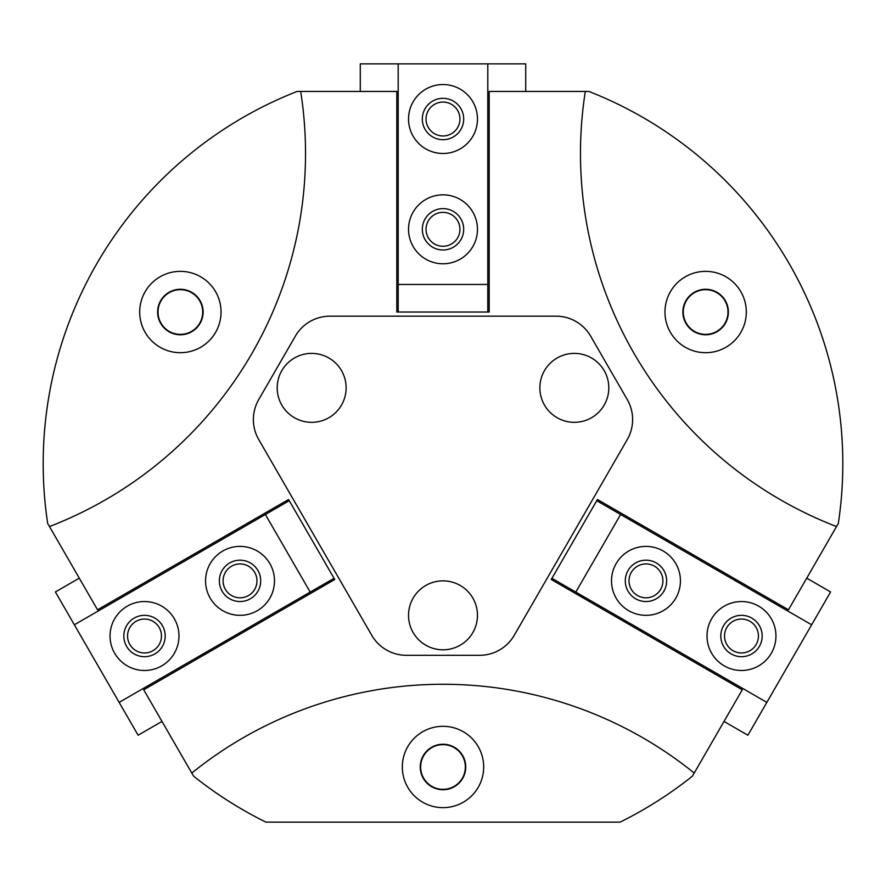 <?xml version="1.0" encoding="UTF-8"?>
<svg xmlns="http://www.w3.org/2000/svg" width="886" height="886" viewBox="0 0 886 886"><rect width="100%" height="100%" fill="white"/><g stroke="black" fill="none" stroke-linecap="round" stroke-linejoin="round"><path stroke-width="1.33" d="M191.786 773.046L193.591 776.158A399.807 399.807 0 0 0 265.911 822.13L620.089 822.13A399.807 399.807 0 0 0 692.409 776.158L694.214 773.046A399.807 399.807 0 0 0 191.786 773.046L143.731 689.795L334.753 579.499L288.57 499.505L97.538 609.801L49.483 526.55A399.807 399.807 0 0 0 300.686 91.446L297.098 91.446A399.807 399.807 0 0 0 47.678 523.438L49.483 526.55M694.214 773.046L742.269 689.795L551.247 579.499L597.43 499.505L788.462 609.801L838.322 523.438A399.807 399.807 0 0 0 588.902 91.446L585.314 91.446A399.807 399.807 0 0 0 836.517 526.55M585.314 91.446L489.183 91.446L489.183 312.027L396.817 312.027L396.817 91.446L300.686 91.446M443 726.31A40.667 40.667 0 0 1 478.219 787.322A40.667 40.667 0 0 1 407.781 787.322A40.667 40.667 0 0 1 443 726.31M705.633 271.36A40.667 40.667 0 0 1 740.851 332.361A40.667 40.667 0 0 1 670.414 332.361A40.667 40.667 0 0 1 705.633 271.36M180.367 271.36A40.667 40.667 0 0 1 215.586 332.361A40.667 40.667 0 0 1 145.149 332.361A40.667 40.667 0 0 1 180.367 271.36M443 744.24A22.748 22.748 0 0 1 462.702 778.362A22.748 22.748 0 0 1 423.298 778.362A22.748 22.748 0 0 1 443 744.24M443 744.639A22.349 22.349 0 0 1 462.359 778.163A22.349 22.349 0 0 1 423.641 778.163A22.349 22.349 0 0 1 443 744.639M705.633 289.279A22.748 22.748 0 0 1 725.335 323.401A22.748 22.748 0 0 1 685.93 323.401A22.748 22.748 0 0 1 705.633 289.279M705.633 289.678A22.349 22.349 0 0 1 724.992 323.202A22.349 22.349 0 0 1 686.285 323.202A22.349 22.349 0 0 1 705.633 289.678M180.367 289.279A22.748 22.748 0 0 1 200.07 323.401A22.748 22.748 0 0 1 160.665 323.401A22.748 22.748 0 0 1 180.367 289.279M180.367 289.678A22.349 22.349 0 0 1 199.715 323.202A22.349 22.349 0 0 1 161.008 323.202A22.349 22.349 0 0 1 180.367 289.678M295.348 336.159L258.734 399.575A39.981 39.981 0 0 0 258.734 439.556L371.766 635.317A39.981 39.981 0 0 0 406.386 655.308L479.614 655.308A39.981 39.981 0 0 0 514.234 635.317L627.266 439.556A39.981 39.981 0 0 0 627.266 399.575L590.652 336.159A39.981 39.981 0 0 0 556.031 316.169L329.969 316.169A39.981 39.981 0 0 0 295.348 336.159M346.127 387.858A34.465 34.465 0 0 0 294.429 358.01A34.465 34.465 0 0 0 294.429 417.705A34.465 34.465 0 0 0 346.127 387.858M608.804 387.858A34.465 34.465 0 0 0 557.106 358.01A34.465 34.465 0 0 0 557.106 417.705A34.465 34.465 0 0 0 608.804 387.858M477.465 615.327A34.465 34.465 0 0 0 425.767 585.48A34.465 34.465 0 0 0 425.767 645.185A34.465 34.465 0 0 0 477.465 615.327M360.281 91.446L360.281 63.87L525.719 63.87L525.719 91.446M398.191 63.87L398.191 312.027M487.809 312.027L487.809 63.87M408.535 229.308A34.465 34.465 0 0 1 460.233 199.461A34.465 34.465 0 0 1 460.233 259.155A34.465 34.465 0 0 1 408.535 229.308M408.535 119.012A34.465 34.465 0 0 1 460.233 89.165A34.465 34.465 0 0 1 460.233 148.87A34.465 34.465 0 0 1 408.535 119.012M398.191 284.45L487.809 284.45M422.323 119.012A20.677 20.677 0 0 1 453.344 101.104A20.677 20.677 0 0 1 453.344 136.931A20.677 20.677 0 0 1 422.323 119.012M426.044 119.012A16.956 16.956 0 0 1 451.472 104.338A16.956 16.956 0 0 1 451.472 133.697A16.956 16.956 0 0 1 426.044 119.012M422.323 229.308A20.677 20.677 0 0 1 453.344 211.4A20.677 20.677 0 0 1 453.344 247.216A20.677 20.677 0 0 1 422.323 229.308M426.044 229.308A16.956 16.956 0 0 1 451.472 214.633A16.956 16.956 0 0 1 451.472 243.993A16.956 16.956 0 0 1 426.044 229.308M806.725 578.159L830.603 591.948L811.654 624.785L747.884 735.225L724.006 721.437M811.654 624.785L596.732 500.701M551.934 578.314L766.844 702.388M663.204 551.014A34.465 34.465 0 0 1 663.204 610.709A34.465 34.465 0 0 1 611.506 580.862A34.465 34.465 0 0 1 663.204 551.014M758.715 606.168A34.465 34.465 0 0 1 758.715 665.862A34.465 34.465 0 0 1 707.017 636.015A34.465 34.465 0 0 1 758.715 606.168M620.621 514.489L575.811 592.092M751.826 618.107A20.677 20.677 0 0 1 751.826 653.923A20.677 20.677 0 0 1 720.805 636.015A20.677 20.677 0 0 1 751.826 618.107M749.966 621.33A16.956 16.956 0 0 1 749.966 650.689A16.956 16.956 0 0 1 724.538 636.015A16.956 16.956 0 0 1 749.966 621.33M656.316 562.953A20.677 20.677 0 0 1 656.316 598.77A20.677 20.677 0 0 1 625.294 580.862A20.677 20.677 0 0 1 656.316 562.953M654.444 566.187A16.956 16.956 0 0 1 654.444 595.547A16.956 16.956 0 0 1 629.016 580.862A16.956 16.956 0 0 1 654.444 566.187M161.994 721.437L138.116 735.225L74.346 624.785L55.397 591.948L79.275 578.159M119.156 702.388L334.066 578.314M289.268 500.701L74.346 624.785M257.261 610.709A34.465 34.465 0 0 1 205.563 580.862A34.465 34.465 0 0 1 257.261 551.014A34.465 34.465 0 0 1 257.261 610.709M161.75 665.862A34.465 34.465 0 0 1 110.041 636.015A34.465 34.465 0 0 1 161.75 606.168A34.465 34.465 0 0 1 161.75 665.862M310.189 592.092L265.379 514.489M154.851 653.923A20.677 20.677 0 0 1 123.83 636.015A20.677 20.677 0 0 1 154.851 618.107A20.677 20.677 0 0 1 154.851 653.923M152.99 650.689A16.956 16.956 0 0 1 127.562 636.015A16.956 16.956 0 0 1 152.99 621.33A16.956 16.956 0 0 1 152.99 650.689M250.373 598.77A20.677 20.677 0 0 1 219.351 580.862A20.677 20.677 0 0 1 250.373 562.953A20.677 20.677 0 0 1 250.373 598.77M248.501 595.547A16.956 16.956 0 0 1 223.084 580.862A16.956 16.956 0 0 1 248.501 566.187A16.956 16.956 0 0 1 248.501 595.547"/></g></svg>

